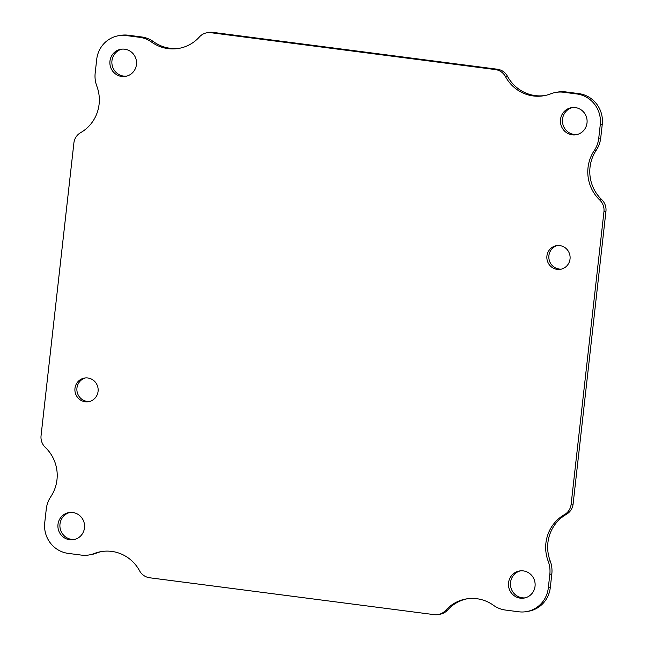 <?xml version="1.0" encoding="UTF-8"?>
<svg xmlns="http://www.w3.org/2000/svg" width="647" height="647" viewBox="0 0 647 647"><rect width="100%" height="100%" fill="white"/><g stroke="black" fill="none" stroke-linecap="round" stroke-linejoin="round"><path stroke-width="0.97" d="M572.401 107.539A13.749 13.328 -99.9 0 0 562.453 121.676A13.749 13.328 -99.9 0 0 574.229 134.495A13.749 13.328 -99.9 0 0 577.124 134.544M85.469 377.929A11.986 11.622 -99.9 0 0 89.577 401.455M557.423 245.545A11.986 11.622 -99.9 0 0 561.531 269.071M69.876 512.456A13.749 13.328 -99.9 0 0 59.928 526.601A13.749 13.328 -99.9 0 0 71.704 539.412A13.749 13.328 -99.9 0 0 74.599 539.461M121.846 49.148A13.749 13.328 -99.9 0 0 111.899 63.293A13.749 13.328 -99.9 0 0 123.674 76.103A13.749 13.328 -99.9 0 0 126.569 76.152M520.431 570.848A13.749 13.328 -99.9 0 0 510.483 584.985A13.749 13.328 -99.9 0 0 522.258 597.804A13.749 13.328 -99.9 0 0 525.154 597.852M102.016 551.479A37.833 36.677 -99.9 0 0 96.185 553.201L94.187 553.549A27.497 26.656 80.1 0 1 89.229 554.932A27.497 26.656 80.1 0 1 81.433 555.11L68.186 553.387A27.497 26.656 80.1 0 1 44.74 522.703L46.269 509.076A27.497 26.656 80.1 0 1 50.773 496.726A37.833 36.677 80.1 0 0 45.306 447.401A13.749 13.328 80.1 0 1 41.06 435.649L73.887 143.011A13.749 13.328 80.1 0 1 80.6 132.675A37.833 36.677 80.1 0 0 96.832 86.164A27.497 26.656 80.1 0 1 95.182 73.014L96.71 59.387A27.497 26.656 80.1 0 1 118.474 35.739L120.471 35.391A27.497 26.656 80.1 0 1 128.26 35.221L141.515 36.944A27.497 26.656 80.1 0 1 153.557 41.715A37.833 36.677 -99.9 0 0 179.85 48.201M118.474 35.739A27.497 26.656 80.1 0 1 126.27 35.569L139.517 37.291A27.497 26.656 80.1 0 1 151.56 42.063A37.833 36.677 80.1 0 0 178.855 48.396A37.833 36.677 80.1 0 0 199.413 36.944A13.749 13.328 80.1 0 1 206.886 32.787L208.876 32.439A13.749 13.328 80.1 0 1 212.774 32.35L497.357 69.229A13.749 13.328 80.1 0 1 507.458 76.257A37.833 36.677 -99.9 0 0 544.984 95.521M206.886 32.787A13.749 13.328 80.1 0 1 210.785 32.698L495.367 69.577A13.749 13.328 80.1 0 1 505.469 76.605A37.833 36.677 80.1 0 0 543.99 95.716A37.833 36.677 80.1 0 0 550.815 93.799A27.497 26.656 80.1 0 1 555.781 92.416L557.771 92.068A27.497 26.656 80.1 0 1 565.567 91.89L578.814 93.613A27.497 26.656 80.1 0 1 602.26 124.297L600.731 137.924A27.497 26.656 80.1 0 1 596.227 150.274A37.833 36.677 -99.9 0 0 601.694 199.6A13.749 13.328 80.1 0 1 605.94 211.351L573.113 503.989A13.749 13.328 80.1 0 1 566.4 514.325A37.833 36.677 -99.9 0 0 550.168 560.836A27.497 26.656 80.1 0 1 551.818 573.986L550.29 587.613A27.497 26.656 80.1 0 1 528.526 611.261L526.529 611.609A27.497 26.656 80.1 0 1 518.74 611.779L505.485 610.056A27.497 26.656 80.1 0 1 493.443 605.285A37.833 36.677 80.1 0 0 466.155 598.952A37.833 36.677 80.1 0 0 445.589 610.404A13.749 13.328 80.1 0 1 438.124 614.561A13.749 13.328 80.1 0 1 434.226 614.65L149.643 577.771A13.749 13.328 80.1 0 1 139.542 570.743A37.833 36.677 80.1 0 0 101.021 551.64A37.833 36.677 80.1 0 0 94.187 553.549M467.15 598.798A37.833 36.677 -99.9 0 0 447.587 610.056A13.749 13.328 80.1 0 1 440.114 614.213L438.124 614.561M96.185 553.201A27.497 26.656 80.1 0 1 91.219 554.584L89.229 554.932M572.239 134.843A13.749 13.328 80.1 0 1 560.431 121.507A13.749 13.328 80.1 0 1 571.398 107.669A13.749 13.328 80.1 0 1 586.894 118.919A13.749 13.328 80.1 0 1 576.129 134.754A13.749 13.328 80.1 0 1 572.239 134.843M85.194 401.747A11.986 11.622 80.1 0 1 84.466 378.058A11.986 11.622 80.1 0 1 97.972 387.868A11.986 11.622 80.1 0 1 85.194 401.747M557.148 269.362A11.986 11.622 80.1 0 1 556.42 245.674A11.986 11.622 80.1 0 1 569.926 255.484A11.986 11.622 80.1 0 1 557.148 269.362M69.714 539.76A13.749 13.328 80.1 0 1 57.906 526.423A13.749 13.328 80.1 0 1 68.873 512.594A13.749 13.328 80.1 0 1 84.369 523.844A13.749 13.328 80.1 0 1 73.612 539.679A13.749 13.328 80.1 0 1 69.714 539.76M121.685 76.451A13.749 13.328 80.1 0 1 109.877 63.115A13.749 13.328 80.1 0 1 120.843 49.285A13.749 13.328 80.1 0 1 136.339 60.527A13.749 13.328 80.1 0 1 125.575 76.362A13.749 13.328 80.1 0 1 121.685 76.451M520.269 598.151A13.749 13.328 80.1 0 1 508.461 584.815A13.749 13.328 80.1 0 1 519.428 570.986A13.749 13.328 80.1 0 1 534.923 582.227A13.749 13.328 80.1 0 1 524.167 598.063A13.749 13.328 80.1 0 1 520.269 598.151M550.168 560.836L548.179 561.184A27.497 26.656 80.1 0 1 549.829 574.334L548.3 587.961A27.497 26.656 80.1 0 1 526.529 611.609M548.179 561.184A37.833 36.677 80.1 0 1 564.402 514.672L566.4 514.325M601.694 199.6L599.704 199.947A13.749 13.328 80.1 0 1 603.95 211.698L571.123 504.345A13.749 13.328 80.1 0 1 564.402 514.672M599.704 199.947A37.833 36.677 80.1 0 1 594.229 150.622L596.227 150.274M555.781 92.416A27.497 26.656 80.1 0 1 563.569 92.246L576.825 93.961A27.497 26.656 80.1 0 1 600.27 124.645L598.742 138.272A27.497 26.656 80.1 0 1 594.229 150.622M447.587 610.056L445.589 610.404M550.29 587.613L548.3 587.961M551.818 573.986L549.829 574.334M573.113 503.989L571.123 504.345M605.94 211.351L603.95 211.698M600.731 137.924L598.742 138.272M602.26 124.297L600.27 124.645M578.814 93.613L576.825 93.961M565.567 91.89L563.569 92.246M505.469 76.605L507.458 76.257M497.357 69.229L495.367 69.577M212.774 32.35L210.785 32.698M151.56 42.063L153.557 41.715M141.515 36.944L139.517 37.291M128.26 35.221L126.27 35.569"/></g></svg>
